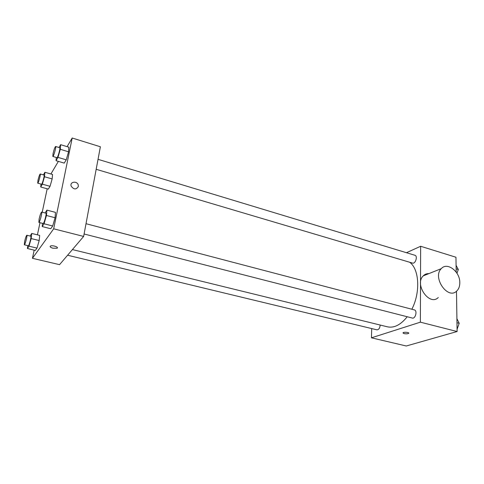 <?xml version="1.0" encoding="UTF-8"?>
<svg xmlns="http://www.w3.org/2000/svg" width="484" height="484" viewBox="0 0 484 484"><rect width="100%" height="100%" fill="white"/><g stroke="black" fill="none" stroke-linecap="round" stroke-linejoin="round"><path stroke-width="0.73" d="M406.463 252.715L420.644 246.271L455.958 257.24L456.188 272.111M456.485 291.247L457.108 331.522L406.288 345.993L371.446 337.82L371.712 328.582M420.644 246.271L420.372 322.169L457.108 331.522M420.372 322.169L371.446 337.82M408.641 333.337L408.641 333.337C407.631 333.875 406.1 333.96 404.061 333.603L403.087 332.75C403.971 331.806 409.797 332.423 408.641 333.337C407.631 333.875 406.1 333.966 404.061 333.603L402.972 332.956M72.425 249.575L387.521 326.839C394.151 328.225 400.716 324.861 407.219 316.748M411.848 309.24C420.681 292.227 419.241 268.808 409.573 262.219M96.171 169.297L412.501 263.09C415.429 264.173 417.988 255.988 414.939 255.28L98.034 159.327M84.089 233.99L412.289 318.048C415.447 319.077 417.613 310.528 414.358 309.899L86.013 223.705M67.603 255.225L376.921 329.834C378.772 329.737 379.861 328.14 380.188 325.042M438.268 297.533C429.447 306.487 414.116 284.441 423.24 275.868C424.795 274.283 426.682 273.527 428.915 273.599M459.8 282.644C459.818 286.25 458.796 289.039 456.739 291.023C447.875 300.183 432.091 277.411 441.269 268.656C447.156 261.662 460.036 271.5 459.8 282.644M67.082 146.646L72.195 138.007L100.382 146.767L83.635 236.434L59.55 264.657L32.44 258.299L34.176 250.137M72.195 138.007L53.682 228.811L83.635 236.434M53.682 228.811L32.44 258.299M57.402 247.838L57.07 248.213L52.944 248.195C50.493 247.487 49.658 246.773 50.433 246.072C52.278 244.934 59.217 247.191 57.07 248.219L52.944 248.201C51.068 247.693 50.118 247.106 50.094 246.447M59.03 147.517L60.645 144.686L68.831 147.178L68.559 151.794L66.241 159.829L64.233 163.108L66.241 159.829L68.559 151.794L60.306 149.302L57.983 157.379L56.047 160.694L56.307 157.475M30.099 236.047L31.738 233.439L39.688 235.418L39.192 240.53L37.014 248.098L35.362 250.422L37.014 248.098L39.192 240.53L31.182 238.564L28.998 246.168L27.419 248.522L27.745 245.612M50.905 173.992L58.37 161.378M37.413 234.855L39.99 222.694M42.217 212.21L47.184 188.79M45.072 212.96L46.924 210.117L55.478 212.379L55.085 217.739L52.695 225.992L50.747 228.732L52.695 225.992L55.085 217.739L46.452 215.483L44.062 223.777L42.193 226.56L42.489 223.336M43.427 174.881L44.909 172.28L52.532 174.458L52.157 178.929L50.034 186.31L48.327 189.105L50.034 186.31L52.157 178.929L44.474 176.751L42.35 184.168L40.698 186.993L41.001 184.077M78.341 186.552C76.176 189.825 73.786 189.68 71.154 186.104C69.587 181.706 77.125 180.574 78.257 185.009L78.341 186.552C76.176 189.825 73.786 189.68 71.154 186.104C69.587 181.706 77.125 180.574 78.251 185.009L78.341 186.552M44.909 172.28L44.474 176.751M37.71 183.164L41.551 184.229C42.193 184.664 44.83 175.026 44.062 175.063L40.226 173.968C39.615 174.53 38.859 176.654 37.964 180.338L37.71 183.164C38.321 183.587 40.971 173.925 40.226 173.968M42.35 184.168L50.034 186.31M40.698 186.993L48.327 189.105M52.532 174.458L52.157 178.929M60.645 144.686L60.306 149.302M52.835 156.447L56.961 157.669C57.711 158.171 60.633 147.729 59.738 147.735L55.618 146.483C54.886 147.124 54.033 149.477 53.052 153.549L52.835 156.447C53.555 156.937 56.477 146.47 55.618 146.483M57.983 157.379L66.241 159.829M56.047 160.694L64.233 163.108M68.831 147.178L68.559 151.794M31.738 233.439L31.182 238.564M24.321 244.789L28.326 245.757C29.022 246.181 31.654 236.168 30.831 236.228L26.838 235.242C26.239 235.738 25.501 237.826 24.617 241.498L24.321 244.789C24.993 245.207 27.63 235.176 26.838 235.242M28.998 246.168L37.014 248.098M27.419 248.522L35.362 250.422M39.688 235.418L39.192 240.53M46.924 210.117L46.452 215.483M38.865 222.41L43.179 223.511C44.002 224.007 46.906 213.154 45.938 213.19L41.63 212.059C40.916 212.621 40.081 214.926 39.113 218.986L38.865 222.41C39.652 222.894 42.562 212.016 41.63 212.059M44.062 223.777L52.695 225.992M42.193 226.56L50.747 228.732M55.478 212.379L55.085 217.739M456.079 265.329L458.306 269.485L456.963 273.266M456.134 268.826L458.306 269.485M456.908 318.696L459.201 323.312L457.071 329.271M456.969 322.731L459.201 323.312M423.24 275.868L441.269 268.656"/></g></svg>
